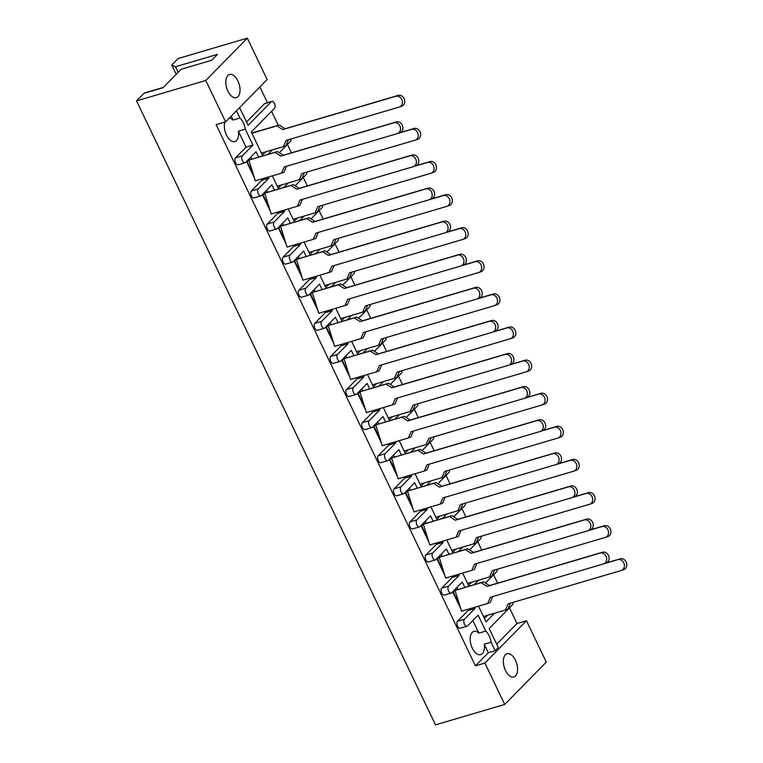 <?xml version="1.0" encoding="UTF-8"?>
<svg xmlns="http://www.w3.org/2000/svg" width="763" height="763" viewBox="0 0 763 763"><rect width="100%" height="100%" fill="white"/><g stroke="black" fill="none" stroke-linecap="round" stroke-linejoin="round"><path stroke-width="1.14" d="M163.339 87.411L144.665 92.914A5.675 3.062 73.6 0 0 143.883 93.391L136.529 100.888L205.772 80.487L247.326 38.15L267.155 79.524L225.6 121.861L205.772 80.487M238.399 131.16L246.048 147.125L252.925 145.094L245.276 129.138L238.399 131.16A12.103 6.524 -106.4 0 1 234.89 141.565A12.103 6.524 -106.4 0 1 226.458 135.051A12.103 6.524 -106.4 0 1 224.875 122.07M229.196 118.198A12.103 6.524 -106.4 0 1 233.077 120.058L239.954 118.027A12.103 6.524 73.6 0 1 243.359 122.824A12.103 6.524 73.6 0 1 245.276 129.138M237.922 80.983A12.103 6.524 73.6 0 0 229.491 74.469A12.103 6.524 73.6 0 0 227.908 91.188A12.103 6.524 73.6 0 0 236.339 97.693A12.103 6.524 73.6 0 0 237.922 80.983M515.464 660.253A12.103 6.524 73.6 0 0 507.033 653.748A12.103 6.524 73.6 0 0 505.449 670.458A12.103 6.524 73.6 0 0 513.88 676.972A12.103 6.524 73.6 0 0 515.464 660.253M472.287 648.121A12.103 6.524 -106.4 0 1 473.871 631.411A12.103 6.524 -106.4 0 1 478.897 633.128L485.773 631.096A12.103 6.524 73.6 0 1 489.178 635.894A12.103 6.524 73.6 0 1 491.095 642.208L484.219 644.23A12.103 6.524 -106.4 0 1 480.719 654.635A12.103 6.524 -106.4 0 1 472.287 648.121M176.196 74.307L171.742 65.017L178.084 58.551L247.326 38.15M171.742 65.017L175.471 66.743L178.151 72.323M143.883 93.391L162.996 87.764L181.146 69.271L211.723 60.258L217.512 54.364L175.471 66.743M246.697 161.851L249.11 159.725L246.697 161.851L254.48 178.094M255.777 180.812L256.502 180.526M262.558 194.956L264.971 192.829L262.558 194.956L270.34 211.198M271.638 213.907L272.353 213.621M278.419 228.051L280.832 225.924L278.419 228.051L286.201 244.294M287.498 247.012L288.214 246.726M294.27 261.156L296.693 259.029L294.27 261.156L302.053 277.398M303.359 280.116L304.075 279.83M310.131 294.26L312.553 292.134L310.131 294.26L317.913 310.503M319.22 313.212L319.935 312.925M325.992 327.356L328.405 325.229L325.992 327.356L333.774 343.598M335.081 346.316L335.796 346.03M341.853 360.46L344.266 358.333L341.853 360.46L349.635 376.703M350.932 379.421L351.657 379.135M357.713 393.565L360.126 391.429L357.713 393.565L365.496 409.807M366.793 412.516L367.518 412.23M373.574 426.66L375.987 424.533L373.574 426.66L381.357 442.902M382.654 445.621L383.369 445.334M389.435 459.765L391.848 457.638L389.435 459.765L397.218 476.007M398.515 478.725L399.23 478.439M405.287 492.869L407.709 490.733L405.287 492.869L413.069 509.112M414.376 511.82L415.091 511.534M421.147 525.965L423.57 523.838L421.147 525.965L428.93 542.207M430.237 544.925L430.952 544.639M437.008 559.069L439.421 556.942L437.008 559.069L444.791 575.312M446.097 578.03L446.813 577.734M452.869 592.174L455.282 590.037L452.869 592.174L460.652 608.407M461.949 611.125L462.674 610.839M472.85 620.51L478.897 633.128M467.09 626.175L460.203 628.207A3.786 2.041 -106.4 0 1 457.571 626.165A3.786 2.041 -106.4 0 1 457.552 621.263L464.429 619.241A3.786 2.041 73.6 0 0 464.448 624.144A3.786 2.041 73.6 0 0 467.09 626.175A3.786 2.041 73.6 0 0 467.605 625.86L478.124 615.131L485.773 631.096M467.538 609.408L468.081 610.543L457.552 621.263M456.989 587.405L457.953 589.418M451.229 593.08L444.352 595.102A3.786 2.041 -106.4 0 1 441.71 593.07A3.786 2.041 -106.4 0 1 441.691 588.168L448.568 586.137A3.786 2.041 73.6 0 0 448.596 591.039A3.786 2.041 73.6 0 0 451.229 593.08A3.786 2.041 73.6 0 0 451.744 592.756L462.264 582.035L464.829 587.386M451.677 576.303L452.221 577.438L441.691 588.168M441.138 554.31L442.092 556.313M435.368 559.975L428.491 561.997A3.786 2.041 -106.4 0 1 425.849 559.966A3.786 2.041 -106.4 0 1 425.83 555.063L432.707 553.032A3.786 2.041 73.6 0 0 432.735 557.944A3.786 2.041 73.6 0 0 435.368 559.975A3.786 2.041 73.6 0 0 435.883 559.651L446.412 548.931L448.978 554.291M435.816 543.208L436.36 544.343L425.83 555.063M425.277 521.205L426.24 523.218M419.507 526.871L412.63 528.902A3.786 2.041 -106.4 0 1 409.998 526.861A3.786 2.041 -106.4 0 1 409.969 521.959L416.856 519.937A3.786 2.041 73.6 0 0 416.875 524.839A3.786 2.041 73.6 0 0 419.507 526.871A3.786 2.041 73.6 0 0 420.022 526.556L430.551 515.836L433.117 521.186M419.955 510.104L420.499 511.239L409.969 521.959M409.416 488.101L410.38 490.113M403.646 493.775L396.77 495.797A3.786 2.041 -106.4 0 1 394.137 493.766A3.786 2.041 -106.4 0 1 394.118 488.864L400.995 486.832A3.786 2.041 73.6 0 0 401.014 491.734A3.786 2.041 73.6 0 0 403.646 493.775A3.786 2.041 73.6 0 0 404.161 493.451L414.69 482.731L417.256 488.082M404.094 476.999L404.638 478.134L394.118 488.864M393.555 455.006L394.519 457.008M387.785 460.671L380.909 462.693A3.786 2.041 -106.4 0 1 378.276 460.661A3.786 2.041 -106.4 0 1 378.257 455.759L385.134 453.727A3.786 2.041 73.6 0 0 385.153 458.639A3.786 2.041 73.6 0 0 387.785 460.671A3.786 2.041 73.6 0 0 388.3 460.356L398.83 449.626L401.395 454.986M388.233 443.904L388.777 445.039L378.257 455.759M377.695 421.901L378.658 423.913M371.924 427.566L365.048 429.598A3.786 2.041 -106.4 0 1 362.415 427.566A3.786 2.041 -106.4 0 1 362.396 422.654L369.273 420.632A3.786 2.041 73.6 0 0 369.292 425.535A3.786 2.041 73.6 0 0 371.924 427.566A3.786 2.041 73.6 0 0 372.449 427.251L382.969 416.531L385.534 421.882M372.373 410.799L372.916 411.934L362.396 422.654M361.834 388.796L362.797 390.809M356.073 394.471L349.187 396.493A3.786 2.041 -106.4 0 1 346.555 394.461A3.786 2.041 -106.4 0 1 346.536 389.559L353.412 387.528A3.786 2.041 73.6 0 0 353.431 392.43A3.786 2.041 73.6 0 0 356.073 394.471A3.786 2.041 73.6 0 0 356.588 394.147L367.108 383.427L369.673 388.777M356.521 377.695L357.065 378.829L346.536 389.559M345.973 355.701L346.936 357.704M340.212 361.366L333.336 363.388A3.786 2.041 -106.4 0 1 330.694 361.357A3.786 2.041 -106.4 0 1 330.675 356.455L337.551 354.423A3.786 2.041 73.6 0 0 337.58 359.335A3.786 2.041 73.6 0 0 340.212 361.366A3.786 2.041 73.6 0 0 340.727 361.052L351.247 350.322L353.813 355.682M340.66 344.599L341.204 345.734L330.675 356.455M330.121 322.596L331.075 324.609M324.351 328.262L317.475 330.293A3.786 2.041 -106.4 0 1 314.833 328.262A3.786 2.041 -106.4 0 1 314.814 323.35L321.69 321.328A3.786 2.041 73.6 0 0 321.719 326.23A3.786 2.041 73.6 0 0 324.351 328.262A3.786 2.041 73.6 0 0 324.866 327.947L335.396 317.227L337.961 322.577M324.8 311.495L325.343 312.63L314.814 323.35M314.261 289.492L315.224 291.504M308.49 295.167L301.614 297.189A3.786 2.041 -106.4 0 1 298.982 295.157A3.786 2.041 -106.4 0 1 298.953 290.255L305.839 288.223A3.786 2.041 73.6 0 0 305.858 293.126A3.786 2.041 73.6 0 0 308.49 295.167A3.786 2.041 73.6 0 0 309.005 294.842L319.535 284.122L322.1 289.473M308.939 278.39L309.482 279.525L298.953 290.255M298.4 256.397L299.363 258.399M292.63 262.062L285.753 264.093A3.786 2.041 -106.4 0 1 283.121 262.052A3.786 2.041 -106.4 0 1 283.102 257.15L289.978 255.119A3.786 2.041 73.6 0 0 289.997 260.03A3.786 2.041 73.6 0 0 292.63 262.062A3.786 2.041 73.6 0 0 293.145 261.747L303.674 251.017L306.24 256.378M293.078 245.295L293.621 246.43L283.102 257.15M282.539 223.292L283.502 225.304M276.769 228.957L269.892 230.989A3.786 2.041 -106.4 0 1 267.26 228.957A3.786 2.041 -106.4 0 1 267.241 224.045L274.117 222.023A3.786 2.041 73.6 0 0 274.136 226.926A3.786 2.041 73.6 0 0 276.769 228.957A3.786 2.041 73.6 0 0 277.284 228.642L287.813 217.922L290.379 223.273M277.217 212.19L277.761 213.325L267.241 224.045M266.678 190.187L267.641 192.2M260.908 195.862L254.031 197.884A3.786 2.041 -106.4 0 1 251.399 195.853A3.786 2.041 -106.4 0 1 251.38 190.95L258.256 188.919A3.786 2.041 73.6 0 0 258.276 193.821A3.786 2.041 73.6 0 0 260.908 195.862A3.786 2.041 73.6 0 0 261.432 195.538L271.952 184.818L274.518 190.168M261.356 179.086L261.9 180.221L251.38 190.95M250.817 157.092L251.78 159.095M245.057 162.757L238.17 164.789A3.786 2.041 -106.4 0 1 235.538 162.748A3.786 2.041 -106.4 0 1 235.519 157.846L242.396 155.814A3.786 2.041 73.6 0 0 242.415 160.726A3.786 2.041 73.6 0 0 245.057 162.757A3.786 2.041 73.6 0 0 245.572 162.443L256.091 151.713L258.657 157.073M246.048 147.125L235.519 157.846M231.208 116.148L233.077 120.058M225.6 121.861L216.12 124.655L475.425 665.861L488.301 652.746L495.177 650.715L498.306 647.529L489.188 628.493L512.393 604.859A3.786 2.041 73.6 0 0 513.022 602.389M484.219 644.23L488.301 652.746M474.414 607.377L474.958 608.512L468.081 610.543M458.553 574.281L459.097 575.416L452.221 577.438M442.693 541.177L443.236 542.312L436.36 544.343M426.832 508.072L427.375 509.207L420.499 511.239M410.971 474.977L411.515 476.112L404.638 478.134M395.11 441.872L395.654 443.007L388.777 445.039M379.259 408.768L379.802 409.903L372.916 411.934M363.398 375.673L363.941 376.808L357.065 378.829M347.537 342.568L348.081 343.703L341.204 345.734M331.676 309.463L332.22 310.598L325.343 312.63M315.815 276.368L316.359 277.503L309.482 279.525M299.954 243.263L300.498 244.398L293.621 246.43M284.094 210.168L284.637 211.294L277.761 213.325M268.242 177.064L268.786 178.199L261.9 180.221M478.496 606.175L486.012 621.874L494.453 613.28M487.576 615.302L484.41 618.526M496.703 644.182L516.98 623.524L509.465 607.844M497.629 583.142L493.604 574.739M481.768 550.047L477.743 541.635M465.907 516.942L461.882 508.54M450.056 483.837L446.021 475.435M434.195 450.742L430.16 442.33M418.334 417.638L414.309 409.235M402.473 384.533L398.448 376.13M386.612 351.438L382.587 343.026M370.751 318.333L366.726 309.931M354.89 285.228L350.866 276.826M339.039 252.133L335.005 243.721M323.178 219.029L319.144 210.626M307.317 185.934L303.293 177.521M291.456 152.829L287.432 144.417M278.276 125.323L271.571 111.322M267.441 102.7L259.887 86.934M262.739 155.871L251.294 131.98L274.499 108.336A3.786 2.041 73.6 0 0 274.48 103.434A3.786 2.041 73.6 0 0 271.838 101.403A3.786 2.041 73.6 0 0 271.323 101.717L264.446 103.749L246.516 122.013M264.446 103.749A3.786 2.041 -106.4 0 1 264.961 103.425L271.838 101.403M265.543 151.885L262.377 155.108M281.404 184.989L278.237 188.213M297.265 218.084L294.098 221.318M313.126 251.189L309.959 254.413M328.977 284.294L325.82 287.517M344.838 317.389L341.671 320.613M360.699 350.494L357.532 353.717M376.56 383.598L373.393 386.822M392.42 416.693L389.254 419.917M408.281 449.798L405.115 453.022M424.142 482.903L420.976 486.126M439.993 515.998L436.837 519.221M455.854 549.102L452.697 552.326M471.715 582.207L468.549 585.431M462.636 573.08L468.911 586.184M446.775 539.975L453.06 553.089M430.914 506.87L437.199 519.985M415.053 473.775L421.338 486.88M399.192 440.671L405.477 453.785M383.341 407.566L389.616 420.68M367.48 374.471L373.756 387.575M351.619 341.366L357.895 354.48M335.758 308.262L342.043 321.376M319.897 275.166L326.183 288.271M304.036 242.062L310.322 255.176M288.176 208.957L294.461 222.071M272.324 175.862L278.6 188.966M239.611 107.583L248.118 125.351L271.323 101.717M491.095 642.208L495.177 650.715M485.478 583.018L496.532 571.754A3.786 2.041 73.6 0 0 497.161 569.284M478.592 580.176L474.233 584.62M469.617 549.923L480.671 538.659A3.786 2.041 73.6 0 0 481.3 536.189M462.74 547.071L458.372 551.515M453.756 516.818L464.81 505.554A3.786 2.041 73.6 0 0 465.44 503.084M446.88 513.976L442.521 518.42M437.895 483.713L448.949 472.45A3.786 2.041 73.6 0 0 449.579 469.979M431.019 480.871L426.66 485.316M422.034 450.618L433.088 439.354A3.786 2.041 73.6 0 0 433.718 436.884M415.158 447.767L410.799 452.211M406.174 417.514L417.237 406.25A3.786 2.041 73.6 0 0 417.857 403.78M399.297 414.671L394.938 419.116M390.313 384.409L401.376 373.145A3.786 2.041 73.6 0 0 402.006 370.675M383.436 381.567L379.077 386.011M374.461 351.314L385.515 340.05A3.786 2.041 73.6 0 0 386.145 337.58M367.575 348.472L363.217 352.907M358.6 318.209L369.654 306.945A3.786 2.041 73.6 0 0 370.284 304.475M351.724 315.367L347.356 319.811M342.74 285.104L353.794 273.841A3.786 2.041 73.6 0 0 354.423 271.37M335.863 282.262L331.504 286.707M326.879 252.009L337.933 240.746A3.786 2.041 73.6 0 0 338.562 238.275M320.002 249.167L315.644 253.602M311.018 218.905L322.072 207.641A3.786 2.041 73.6 0 0 322.701 205.171M304.141 216.063L299.783 220.507M295.157 185.81L306.221 174.536A3.786 2.041 73.6 0 0 306.84 172.066M288.28 182.958L283.922 187.402M279.296 152.705L290.36 141.441A3.786 2.041 73.6 0 0 290.989 138.971M272.42 149.863L268.061 154.298M236.482 110.778L239.954 118.027M252.925 145.094L242.396 155.814M268.786 178.199L258.256 188.919M284.637 211.294L274.117 222.023M300.498 244.398L289.978 255.119M316.359 277.503L305.839 288.223M332.22 310.598L321.69 321.328M348.081 343.703L337.551 354.423M363.941 376.808L353.412 387.528M379.802 409.903L369.273 420.632M395.654 443.007L385.134 453.727M411.515 476.112L400.995 486.832M427.375 509.207L416.856 519.937M443.236 542.312L432.707 553.032M459.097 575.416L448.568 586.137M474.958 608.512L464.429 619.241M484.906 663.066L526.451 620.729L546.279 662.112L504.725 704.449L484.906 663.066L475.425 665.861M516.98 623.524L526.451 620.729M504.725 704.449L435.482 724.85L136.529 100.888M288.395 139.734L285.81 145.771L283.407 146.62L286.068 140.421L399.183 107.087A5.675 4.778 -109.6 0 0 399.392 107.02A5.675 4.778 -109.6 0 0 402.034 100.191A5.675 4.778 -109.6 0 0 395.797 96.252L398.2 95.404A5.675 4.778 70.4 0 1 404.438 99.343A5.675 4.778 70.4 0 1 401.796 106.162A5.675 4.778 70.4 0 1 401.586 106.229M395.797 96.252L282.682 129.586L276.931 125.866L279.334 125.008L251.8 133.02M253.116 132.733L251.866 133.182M283.407 146.62L261.413 153.105M279.334 125.008L285.085 128.737L282.682 129.586M398.2 95.404L285.085 128.737M276.931 125.866L251.904 133.239M286.545 166.248L283.96 172.285L281.557 173.134L284.208 166.935L397.323 133.601A5.675 4.778 -109.6 0 0 397.542 133.535A5.675 4.778 -109.6 0 0 400.184 126.715A5.675 4.778 -109.6 0 0 393.946 122.776L396.35 121.918A5.675 4.778 70.4 0 1 402.587 125.857A5.675 4.778 70.4 0 1 399.946 132.676A5.675 4.778 70.4 0 1 399.726 132.752M393.946 122.776L280.832 156.1L275.081 152.381L277.484 151.522L248.862 160.106L247.155 161.718L253.497 174.956M251.265 159.248L249.11 159.725M256.273 180.755L255.338 180.86L248.862 160.106L275.081 152.381M281.557 173.134L255.338 180.86M277.484 151.522L283.235 155.251L280.832 156.1M396.35 121.918L283.235 155.251M304.256 172.829L301.671 178.866L299.268 179.725L301.919 173.516L415.043 140.192A5.675 4.778 -109.6 0 0 415.253 140.115A5.675 4.778 -109.6 0 0 417.895 133.296A5.675 4.778 -109.6 0 0 411.658 129.357L414.061 128.499A5.675 4.778 70.4 0 1 420.299 132.438A5.675 4.778 70.4 0 1 417.657 139.267A5.675 4.778 70.4 0 1 417.437 139.333M299.268 179.725L277.274 186.201M414.061 128.499L400.117 132.609M411.658 129.357L397.8 133.439M320.117 205.934L317.532 211.971L315.129 212.82L317.78 206.62L430.895 173.287A5.675 4.778 -109.6 0 0 431.105 173.22A5.675 4.778 -109.6 0 0 433.756 166.401A5.675 4.778 -109.6 0 0 427.518 162.462L429.922 161.603A5.675 4.778 70.4 0 1 436.159 165.542A5.675 4.778 70.4 0 1 433.508 172.362A5.675 4.778 70.4 0 1 433.298 172.438M315.129 212.82L293.135 219.305M429.922 161.603L415.978 165.714M427.518 162.462L413.66 166.544M335.978 239.038L333.393 245.076L330.989 245.924L333.641 239.725L446.756 206.392A5.675 4.778 -109.6 0 0 446.965 206.325A5.675 4.778 -109.6 0 0 449.617 199.496A5.675 4.778 -109.6 0 0 443.379 195.557L445.783 194.708A5.675 4.778 70.4 0 1 452.02 198.647A5.675 4.778 70.4 0 1 449.369 205.466A5.675 4.778 70.4 0 1 449.159 205.533M330.989 245.924L308.996 252.41M445.783 194.708L431.839 198.809M443.379 195.557L429.512 199.648M351.829 272.133L349.254 278.171L346.85 279.029L349.502 272.82L462.616 239.487A5.675 4.778 -109.6 0 0 462.826 239.42A5.675 4.778 -109.6 0 0 465.468 232.601A5.675 4.778 -109.6 0 0 459.24 228.662L461.644 227.803A5.675 4.778 70.4 0 1 467.872 231.742A5.675 4.778 70.4 0 1 465.23 238.571A5.675 4.778 70.4 0 1 465.02 238.638M346.85 279.029L324.857 285.505M461.644 227.803L447.7 231.914M459.24 228.662L445.373 232.744M367.69 305.238L365.105 311.275L362.711 312.124L365.363 305.925L478.477 272.591A5.675 4.778 -109.6 0 0 478.687 272.525A5.675 4.778 -109.6 0 0 481.329 265.705A5.675 4.778 -109.6 0 0 475.101 261.766L477.495 260.908A5.675 4.778 70.4 0 1 483.732 264.847A5.675 4.778 70.4 0 1 481.091 271.666A5.675 4.778 70.4 0 1 480.881 271.742M362.711 312.124L340.718 318.61M477.495 260.908L463.561 265.019M475.101 261.766L461.233 265.848M383.551 338.343L380.966 344.371L378.562 345.229L381.223 339.03L494.338 305.696A5.675 4.778 -109.6 0 0 494.548 305.629A5.675 4.778 -109.6 0 0 497.19 298.8A5.675 4.778 -109.6 0 0 490.952 294.861L493.356 294.013A5.675 4.778 70.4 0 1 499.593 297.951A5.675 4.778 70.4 0 1 496.951 304.771A5.675 4.778 70.4 0 1 496.742 304.838M378.562 345.229L356.569 351.714M493.356 294.013L479.422 298.114M490.952 294.861L477.094 298.953M399.411 371.438L396.827 377.475L394.423 378.334L397.084 372.125L510.199 338.791A5.675 4.778 -109.6 0 0 510.409 338.724A5.675 4.778 -109.6 0 0 513.051 331.905A5.675 4.778 -109.6 0 0 506.813 327.966L509.217 327.108A5.675 4.778 70.4 0 1 515.454 331.047A5.675 4.778 70.4 0 1 512.812 337.875A5.675 4.778 70.4 0 1 512.602 337.942M394.423 378.334L372.43 384.81M509.217 327.108L495.273 331.218M506.813 327.966L492.955 332.048M415.272 404.543L412.688 410.58L410.284 411.429L412.936 405.229L526.06 371.896A5.675 4.778 -109.6 0 0 526.27 371.829A5.675 4.778 -109.6 0 0 528.912 365.01A5.675 4.778 -109.6 0 0 522.674 361.071L525.078 360.212A5.675 4.778 70.4 0 1 531.315 364.151A5.675 4.778 70.4 0 1 528.673 370.971A5.675 4.778 70.4 0 1 528.454 371.047M410.284 411.429L388.291 417.914M525.078 360.212L511.134 364.323M522.674 361.071L508.816 365.153M302.406 199.353L299.821 205.381L297.417 206.239L300.069 200.04L413.184 166.706A5.675 4.778 -109.6 0 0 413.393 166.639A5.675 4.778 -109.6 0 0 416.045 159.81A5.675 4.778 -109.6 0 0 409.807 155.871L412.211 155.023A5.675 4.778 70.4 0 1 418.448 158.962A5.675 4.778 70.4 0 1 415.797 165.781A5.675 4.778 70.4 0 1 415.587 165.848M409.807 155.871L296.693 189.205L290.941 185.485L293.345 184.627L264.723 193.211L263.016 194.823L269.358 208.061M267.126 192.352L264.971 192.829M272.133 213.85L271.199 213.964L264.723 193.211L290.941 185.485M297.417 206.239L271.199 213.964M293.345 184.627L299.096 188.356L296.693 189.205M412.211 155.023L299.096 188.356M318.266 232.448L315.682 238.485L313.278 239.344L315.93 233.135L429.044 199.801A5.675 4.778 -109.6 0 0 429.254 199.734A5.675 4.778 -109.6 0 0 431.906 192.915A5.675 4.778 -109.6 0 0 425.668 188.976L428.072 188.118A5.675 4.778 70.4 0 1 434.3 192.057A5.675 4.778 70.4 0 1 431.658 198.885A5.675 4.778 70.4 0 1 431.448 198.952M425.668 188.976L312.553 222.31L306.793 218.58L309.196 217.732L280.584 226.306L278.876 227.918L285.219 241.165M282.987 225.457L280.832 225.924M287.994 246.954L287.06 247.069L280.584 226.306L306.793 218.58M313.278 239.344L287.06 247.069M309.196 217.732L314.957 221.451L312.553 222.31M428.072 188.118L314.957 221.451M334.118 265.553L331.543 271.59L329.139 272.439L331.791 266.239L444.905 232.906A5.675 4.778 -109.6 0 0 445.115 232.839A5.675 4.778 -109.6 0 0 447.757 226.01A5.675 4.778 -109.6 0 0 441.529 222.081L443.932 221.222A5.675 4.778 70.4 0 1 450.16 225.161A5.675 4.778 70.4 0 1 447.519 231.981A5.675 4.778 70.4 0 1 447.309 232.047M441.529 222.081L328.414 255.405L322.654 251.685L325.057 250.827L296.445 259.41L294.737 261.022L301.08 274.26M298.848 258.552L296.693 259.029M303.855 280.05L302.921 280.164L296.445 259.41L322.654 251.685M329.139 272.439L302.921 280.164M325.057 250.827L330.808 254.556L328.414 255.405M443.932 221.222L330.808 254.556M349.979 298.657L347.394 304.685L345 305.543L347.651 299.344L460.766 266.01A5.675 4.778 -109.6 0 0 460.976 265.944A5.675 4.778 -109.6 0 0 463.618 259.115A5.675 4.778 -109.6 0 0 457.38 255.176L459.784 254.327A5.675 4.778 70.4 0 1 466.021 258.266A5.675 4.778 70.4 0 1 463.379 265.085A5.675 4.778 70.4 0 1 463.17 265.152M457.38 255.176L344.266 288.509L338.514 284.79L340.918 283.931L312.296 292.515L310.589 294.117L316.941 307.365M314.699 291.657L312.553 292.134M319.716 313.154L318.781 313.269L312.296 292.515L338.514 284.79M345 305.543L318.781 313.269M340.918 283.931L346.669 287.661L344.266 288.509M459.784 254.327L346.669 287.661M365.839 331.752L363.255 337.79L360.851 338.648L363.512 332.439L476.627 299.106A5.675 4.778 -109.6 0 0 476.837 299.039A5.675 4.778 -109.6 0 0 479.479 292.219A5.675 4.778 -109.6 0 0 473.241 288.28L475.645 287.422A5.675 4.778 70.4 0 1 481.882 291.361A5.675 4.778 70.4 0 1 479.24 298.19A5.675 4.778 70.4 0 1 479.03 298.257M473.241 288.28L360.126 321.614L354.375 317.885L356.779 317.036L328.157 325.61L326.45 327.222L332.802 340.47M330.56 324.761L328.405 325.229M335.567 346.259L334.642 346.373L328.157 325.61L354.375 317.885M360.851 338.648L334.642 346.373M356.779 317.036L362.53 320.756L360.126 321.614M475.645 287.422L362.53 320.756M381.7 364.857L379.116 370.894L376.712 371.743L379.373 365.544L492.488 332.21A5.675 4.778 -109.6 0 0 492.698 332.143A5.675 4.778 -109.6 0 0 495.34 325.315A5.675 4.778 -109.6 0 0 489.102 321.376L491.506 320.527A5.675 4.778 70.4 0 1 497.743 324.466A5.675 4.778 70.4 0 1 495.101 331.285A5.675 4.778 70.4 0 1 494.891 331.352M489.102 321.376L375.987 354.709L370.236 350.99L372.64 350.131L344.018 358.715L342.31 360.327L348.653 373.565M346.421 357.857L344.266 358.333M351.428 379.354L350.503 379.469L344.018 358.715L370.236 350.99M376.712 371.743L350.503 379.469M372.64 350.131L378.391 353.86L375.987 354.709M491.506 320.527L378.391 353.86M397.561 397.962L394.976 403.989L392.573 404.848L395.224 398.648L508.339 365.315A5.675 4.778 -109.6 0 0 508.559 365.239A5.675 4.778 -109.6 0 0 511.2 358.419A5.675 4.778 -109.6 0 0 504.963 354.48L507.366 353.631A5.675 4.778 70.4 0 1 513.604 357.57A5.675 4.778 70.4 0 1 510.962 364.39A5.675 4.778 70.4 0 1 510.743 364.456M504.963 354.48L391.848 387.814L386.097 384.085L388.501 383.236L359.878 391.81L358.171 393.422L364.514 406.669M362.282 390.961L360.126 391.429M367.289 412.459L366.354 412.573L359.878 391.81L386.097 384.085M392.573 404.848L366.354 412.573M388.501 383.236L394.252 386.955L391.848 387.814M507.366 353.631L394.252 386.955M431.133 437.647L428.548 443.675L426.145 444.533L428.796 438.334L541.911 405A5.675 4.778 -109.6 0 0 542.121 404.934A5.675 4.778 -109.6 0 0 544.772 398.105A5.675 4.778 -109.6 0 0 538.535 394.166L540.938 393.317A5.675 4.778 70.4 0 1 547.176 397.256A5.675 4.778 70.4 0 1 544.524 404.075A5.675 4.778 70.4 0 1 544.315 404.142M426.145 444.533L404.152 451.019M540.938 393.317L526.995 397.418M538.535 394.166L524.677 398.248M446.994 470.742L444.409 476.78L442.006 477.638L444.657 471.429L557.772 438.096A5.675 4.778 -109.6 0 0 557.982 438.029A5.675 4.778 -109.6 0 0 560.633 431.209A5.675 4.778 -109.6 0 0 554.396 427.27L556.799 426.412A5.675 4.778 70.4 0 1 563.037 430.351A5.675 4.778 70.4 0 1 560.385 437.18A5.675 4.778 70.4 0 1 560.176 437.247M442.006 477.638L420.012 484.114M556.799 426.412L542.855 430.523M554.396 427.27L540.528 431.353M462.845 503.847L460.27 509.884L457.867 510.733L460.518 504.534L573.633 471.2A5.675 4.778 -109.6 0 0 573.843 471.133A5.675 4.778 -109.6 0 0 576.485 464.305A5.675 4.778 -109.6 0 0 570.257 460.375L572.66 459.517A5.675 4.778 70.4 0 1 578.888 463.456A5.675 4.778 70.4 0 1 576.246 470.275A5.675 4.778 70.4 0 1 576.036 470.342M457.867 510.733L435.873 517.219M572.66 459.517L558.716 463.627M570.257 460.375L556.389 464.457M413.422 431.057L410.837 437.094L408.434 437.952L411.085 431.744L524.2 398.41A5.675 4.778 -109.6 0 0 524.41 398.343A5.675 4.778 -109.6 0 0 527.061 391.524A5.675 4.778 -109.6 0 0 520.824 387.585L523.227 386.727A5.675 4.778 70.4 0 1 529.465 390.666A5.675 4.778 70.4 0 1 526.813 397.494A5.675 4.778 70.4 0 1 526.604 397.561M520.824 387.585L407.709 420.918L401.958 417.189L404.361 416.34L375.739 424.915L374.032 426.527L380.375 439.774M378.143 424.066L375.987 424.533M383.15 445.563L382.215 445.678L375.739 424.915L401.958 417.189M408.434 437.952L382.215 445.678M404.361 416.34L410.113 420.06L407.709 420.918M523.227 386.727L410.113 420.06M429.283 464.162L426.698 470.199L424.295 471.048L426.946 464.848L540.061 431.515A5.675 4.778 -109.6 0 0 540.271 431.448A5.675 4.778 -109.6 0 0 542.922 424.619A5.675 4.778 -109.6 0 0 536.685 420.68L539.088 419.831A5.675 4.778 70.4 0 1 545.316 423.77A5.675 4.778 70.4 0 1 542.674 430.59A5.675 4.778 70.4 0 1 542.464 430.656M536.685 420.68L423.57 454.014L417.809 450.294L420.213 449.436L391.6 458.019L389.893 459.631L396.235 472.869M394.004 457.161L391.848 457.638M399.011 478.659L398.076 478.773L391.6 458.019L417.809 450.294M424.295 471.048L398.076 478.773M420.213 449.436L425.973 453.165L423.57 454.014M539.088 419.831L425.973 453.165M445.134 497.266L442.559 503.294L440.156 504.152L442.807 497.953L555.922 464.619A5.675 4.778 -109.6 0 0 556.132 464.543A5.675 4.778 -109.6 0 0 558.774 457.724A5.675 4.778 -109.6 0 0 552.546 453.785L554.949 452.936A5.675 4.778 70.4 0 1 561.177 456.865A5.675 4.778 70.4 0 1 558.535 463.694A5.675 4.778 70.4 0 1 558.325 463.761M552.546 453.785L439.431 487.118L433.67 483.389L436.074 482.54L407.461 491.114L405.754 492.726L412.096 505.974M409.865 490.266L407.709 490.733M414.872 511.763L413.937 511.878L407.461 491.114L433.67 483.389M440.156 504.152L413.937 511.878M436.074 482.54L441.825 486.26L439.431 487.118M554.949 452.936L441.825 486.26M478.706 536.952L476.122 542.979L473.728 543.838L476.379 537.638L589.494 504.305A5.675 4.778 -109.6 0 0 589.704 504.238A5.675 4.778 -109.6 0 0 592.346 497.409A5.675 4.778 -109.6 0 0 586.118 493.47L588.511 492.621A5.675 4.778 70.4 0 1 594.749 496.56A5.675 4.778 70.4 0 1 592.107 503.38A5.675 4.778 70.4 0 1 591.897 503.446M473.728 543.838L451.734 550.314M588.511 492.621L574.577 496.723M586.118 493.47L572.25 497.552M494.567 570.047L491.982 576.084L489.579 576.942L492.24 570.734L605.355 537.4A5.675 4.778 -109.6 0 0 605.564 537.333A5.675 4.778 -109.6 0 0 608.206 530.514A5.675 4.778 -109.6 0 0 601.969 526.575L604.372 525.717A5.675 4.778 70.4 0 1 610.61 529.656A5.675 4.778 70.4 0 1 607.968 536.484A5.675 4.778 70.4 0 1 607.758 536.551M489.579 576.942L467.585 583.418M604.372 525.717L590.438 529.827M601.969 526.575L588.111 530.657M510.428 603.151L507.843 609.189L505.44 610.038L508.101 603.838L621.216 570.505A5.675 4.778 -109.6 0 0 621.425 570.438A5.675 4.778 -109.6 0 0 624.067 563.609A5.675 4.778 -109.6 0 0 617.83 559.67L620.233 558.821A5.675 4.778 70.4 0 1 626.471 562.76A5.675 4.778 70.4 0 1 623.829 569.58A5.675 4.778 70.4 0 1 623.619 569.646M505.44 610.038L483.446 616.523M620.233 558.821L606.289 562.932M617.83 559.67L603.972 563.762M460.995 530.361L458.41 536.399L456.016 537.257L458.668 531.048L571.783 497.714A5.675 4.778 -109.6 0 0 571.992 497.648A5.675 4.778 -109.6 0 0 574.634 490.828A5.675 4.778 -109.6 0 0 568.397 486.889L570.8 486.031A5.675 4.778 70.4 0 1 577.038 489.97A5.675 4.778 70.4 0 1 574.396 496.799A5.675 4.778 70.4 0 1 574.186 496.866M568.397 486.889L455.282 520.223L449.531 516.494L451.934 515.645L423.322 524.219L421.605 525.831L427.957 539.079M425.716 523.37L423.57 523.838M430.733 544.868L429.798 544.982L423.322 524.219L449.531 516.494M456.016 537.257L429.798 544.982M451.934 515.645L457.686 519.365L455.282 520.223M570.8 486.031L457.686 519.365M476.856 563.466L474.271 569.503L471.868 570.352L474.529 564.153L587.644 530.819A5.675 4.778 -109.6 0 0 587.853 530.752A5.675 4.778 -109.6 0 0 590.495 523.923A5.675 4.778 -109.6 0 0 584.258 519.985L586.661 519.136A5.675 4.778 70.4 0 1 592.899 523.075A5.675 4.778 70.4 0 1 590.257 529.894A5.675 4.778 70.4 0 1 590.047 529.961M584.258 519.985L471.143 553.318L465.392 549.598L467.795 548.74L439.173 557.324L437.466 558.936L443.818 572.174M441.577 556.465L439.421 556.942M446.584 577.963L445.659 578.077L439.173 557.324L465.392 549.598M471.868 570.352L445.659 578.077M467.795 548.74L473.546 552.469L471.143 553.318M586.661 519.136L473.546 552.469M492.717 596.561L490.132 602.598L487.729 603.457L490.39 597.257L603.504 563.924A5.675 4.778 -109.6 0 0 603.714 563.847A5.675 4.778 -109.6 0 0 606.356 557.028A5.675 4.778 -109.6 0 0 600.119 553.089L602.522 552.231A5.675 4.778 70.4 0 1 608.76 556.17A5.675 4.778 70.4 0 1 606.118 562.999A5.675 4.778 70.4 0 1 605.908 563.065M600.119 553.089L487.004 586.423L481.253 582.694L483.656 581.845L455.034 590.419L453.327 592.031L459.669 605.278M457.438 589.57L455.282 590.037M462.445 611.068L461.52 611.182L455.034 590.419L481.253 582.694M487.729 603.457L461.52 611.182M483.656 581.845L489.407 585.564L487.004 586.423M602.522 552.231L489.407 585.564M399.392 107.02L401.796 106.162M397.542 133.535L399.946 132.676M415.253 140.115L417.657 139.267M431.105 173.22L433.508 172.362M446.965 206.325L449.369 205.466M462.826 239.42L465.23 238.571M478.687 272.525L481.091 271.666M494.548 305.629L496.951 304.771M510.409 338.724L512.812 337.875M526.27 371.829L528.673 370.971M413.393 166.639L415.797 165.781M429.254 199.734L431.658 198.885M445.115 232.839L447.519 231.981M460.976 265.944L463.379 265.085M476.837 299.039L479.24 298.19M492.698 332.143L495.101 331.285M508.559 365.239L510.962 364.39M542.121 404.934L544.524 404.075M557.982 438.029L560.385 437.18M573.843 471.133L576.246 470.275M524.41 398.343L526.813 397.494M540.271 431.448L542.674 430.59M556.132 464.543L558.535 463.694M589.704 504.238L592.107 503.38M605.564 537.333L607.968 536.484M621.425 570.438L623.829 569.58M571.992 497.648L574.396 496.799M587.853 530.752L590.257 529.894M603.714 563.847L606.118 562.999"/></g></svg>
